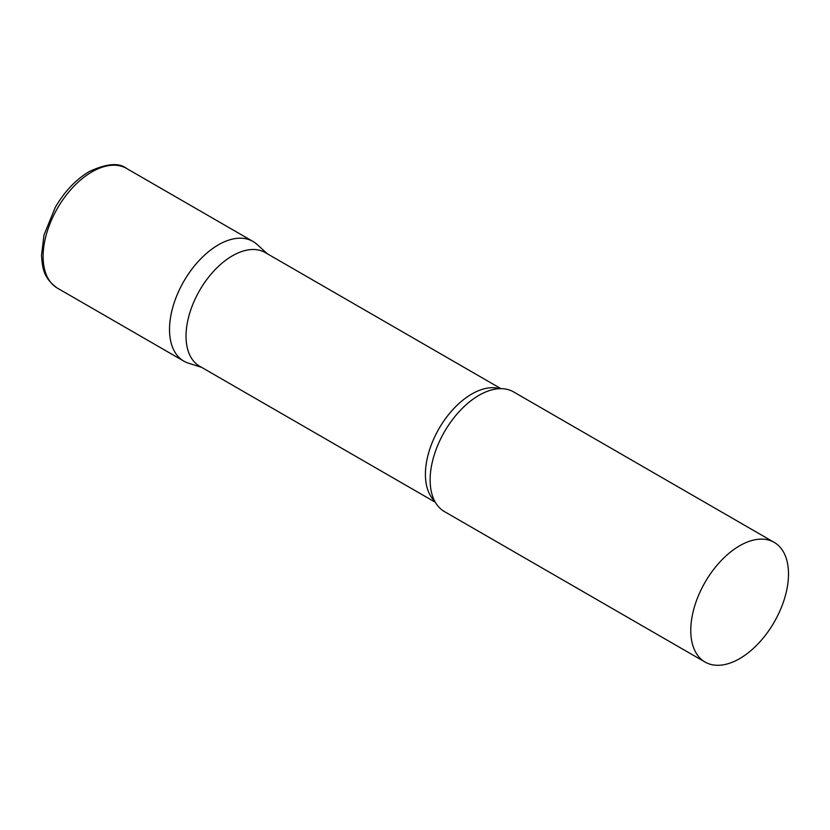 <?xml version="1.0" encoding="UTF-8"?>
<svg xmlns="http://www.w3.org/2000/svg" width="830" height="830" viewBox="0 0 830 830"><rect width="100%" height="100%" fill="white"/><g stroke="black" fill="none" stroke-linecap="round" stroke-linejoin="round"><path stroke-width="1.25" d="M57.426 288.145L183.824 361.123A69.108 39.902 -60 0 1 173.231 305.741A69.108 39.902 -60 0 1 218.383 244.84A69.108 39.902 -60 0 1 252.932 241.416L126.534 168.438A69.108 39.902 -60 0 0 91.974 171.862A69.108 39.902 -60 0 0 46.833 232.763A69.108 39.902 -60 0 0 57.426 288.145C43.222 277.977 42.486 267.924 41.5 255.36L44.021 234.932L55.268 207.396C64.564 191.471 75.883 179.529 89.215 171.592C106.593 163.5 119.032 162.452 126.534 168.438M500.947 388.658L265.226 252.559A65.612 37.879 120 0 0 214.669 270.134A65.612 37.879 120 0 0 186.034 336.16A65.612 37.879 120 0 0 199.615 366.196L435.345 502.285M267.281 253.741L256.978 244.373A69.108 39.902 120 0 0 202.541 257.041A69.108 39.902 120 0 0 169.517 329.479A69.108 39.902 120 0 0 188.4 363.146L201.669 367.379M774.183 542.364L513.562 391.895A69.108 39.902 120 0 0 488.808 390.795A69.108 39.902 120 0 0 430.137 479.958A69.108 39.902 120 0 0 431.133 490.706A69.108 39.902 120 0 0 444.455 511.591L705.075 662.06A69.108 39.902 120 0 0 758.33 643.551A69.108 39.902 120 0 0 788.5 573.997A69.108 39.902 120 0 0 774.183 542.364A69.108 39.902 120 0 0 720.928 560.873A69.108 39.902 120 0 0 690.768 630.427A69.108 39.902 120 0 0 705.075 662.06M499.702 388.679A65.612 37.879 120 0 0 451.095 411.597A65.612 37.879 120 0 0 425.406 474.366A65.612 37.879 120 0 0 434.744 501.196"/></g></svg>
